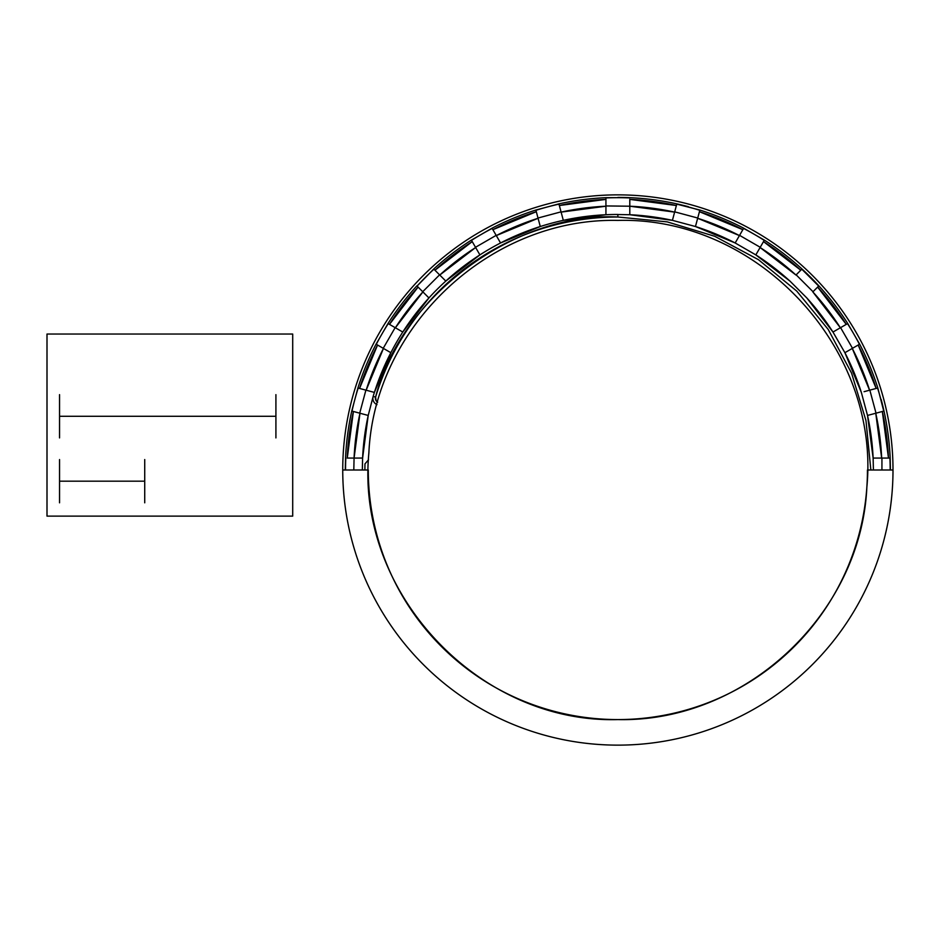 <?xml version="1.0" encoding="UTF-8"?>
<svg xmlns="http://www.w3.org/2000/svg" width="940" height="940" viewBox="0 0 940 940"><rect width="100%" height="100%" fill="white"/><g stroke="black" fill="none" stroke-linecap="round" stroke-linejoin="round"><path stroke-width="1.41" d="M890.18 470A272.318 272.318 0 0 0 889.922 458.062M867.526 415.457L873.131 458.074A255.539 255.539 0 0 0 867.514 415.445L867.526 415.457A255.539 255.539 0 0 1 873.131 458.062L890.18 458.062A272.577 272.577 -95.9 0 0 883.988 411.027L883.741 411.109A272.318 272.318 0 0 0 877.572 388.067M859.442 344.298A272.318 272.318 0 0 0 847.516 323.642M883.741 411.109L877.819 387.997L876.174 388.443A270.873 270.873 0 0 0 858.185 345.027L844.895 352.7L852.51 348.294L840.583 327.637L832.969 332.043L847.739 323.513L859.665 344.169A272.577 272.577 -88 0 1 877.819 387.997L869.582 390.206A264.058 264.058 0 0 0 852.275 348.435L844.895 352.7L852.51 348.294L840.583 327.637L832.969 332.043L847.739 323.513A272.577 272.577 44.4 0 0 818.857 285.877L818.67 286.054A272.318 272.318 0 0 0 801.808 269.192L800.786 270.215A270.873 270.873 0 0 0 763.503 241.604L755.831 254.893A255.539 255.539 0 0 1 789.929 281.072L789.929 281.072A255.539 255.539 0 0 0 755.831 254.905L789.929 281.072L806.802 297.933A255.539 255.539 0 0 1 832.969 332.043L832.969 332.043A255.539 255.539 0 0 0 806.802 297.933L832.969 332.043L844.895 352.7A255.539 255.539 0 0 1 861.346 392.415L861.346 392.415A255.539 255.539 0 0 0 844.895 352.7L861.346 392.415L867.514 415.445L875.763 413.248L867.514 415.445M764.22 240.358A272.318 272.318 0 0 0 743.564 228.432M699.807 210.302A272.318 272.318 0 0 0 676.765 204.133L676.389 205.519A270.873 270.873 0 0 0 629.788 199.386L629.8 206.213L605.948 205.942L605.924 211.911L605.948 205.942L629.788 206.213L629.812 199.386L676.389 205.519L674.626 212.111A264.058 264.058 0 0 0 629.788 206.213L629.812 214.731A255.539 255.539 0 0 1 672.417 220.348L672.417 220.348A255.539 255.539 0 0 0 629.812 214.731L614.596 214.473M629.8 197.941A272.318 272.318 0 0 0 605.936 197.941M609.461 214.59L605.924 214.731L605.924 206.213A264.058 264.058 0 0 0 561.11 212.111L563.319 220.348A255.539 255.539 0 0 0 373.156 396.398L375.601 397.15A252.989 252.989 0 0 1 617.862 217.011L617.862 214.461A255.539 255.539 0 0 0 563.319 220.348A255.539 255.539 0 0 1 605.924 214.731L605.924 197.682A272.577 272.577 172.3 0 0 558.901 203.874L558.971 204.133A272.318 272.318 0 0 0 535.929 210.302M492.172 228.432A272.318 272.318 0 0 0 471.516 240.358M471.375 240.123L492.031 228.209A272.577 272.577 -22.7 0 1 535.859 210.043L536.305 211.7A270.873 270.873 0 0 0 492.889 229.677L500.562 242.966A255.539 255.539 0 0 1 540.277 226.517L538.068 218.28A264.058 264.058 0 0 0 496.297 235.588L500.562 242.966L496.167 235.353L475.511 247.279L479.905 254.893L475.64 247.514A264.058 264.058 0 0 0 439.767 275.044L445.795 281.072A255.539 255.539 0 0 1 479.905 254.893L471.375 240.123A272.577 272.577 140.9 0 0 433.74 269.005L433.928 269.192A272.318 272.318 0 0 0 417.066 286.054L418.089 287.076A270.873 270.873 0 0 0 389.477 324.37L402.767 332.043A255.539 255.539 0 0 1 428.934 297.933L422.906 291.905A264.058 264.058 0 0 0 395.376 327.778L402.767 332.043L428.934 297.933L418.077 287.076L389.477 324.37L395.376 327.778L422.906 291.905L416.878 285.877A272.577 272.577 -53.7 0 0 387.997 323.513L389.477 324.37L387.997 323.513L376.071 344.169L377.551 345.027A270.873 270.873 0 0 0 359.562 388.443L374.39 392.415A255.539 255.539 0 0 1 390.84 352.7L383.45 348.435A264.058 264.058 0 0 0 366.154 390.206L374.39 392.415L390.84 352.7L377.551 345.027L359.562 388.443L366.154 390.206L383.45 348.435L376.071 344.169A272.577 272.577 115.4 0 0 357.917 387.997L359.562 388.443L357.917 387.997L351.748 411.038L353.393 411.473A270.873 270.873 -82.4 0 1 353.393 411.473A270.873 270.873 0 0 0 347.26 458.074L354.075 458.062L353.804 470L354.075 458.074L347.26 458.062L353.393 411.485A270.873 270.873 -82.4 0 1 353.393 411.473L359.973 413.248A264.058 264.058 0 0 0 354.075 458.074L362.605 458.05A255.539 255.539 0 0 1 368.21 415.445L359.973 413.248L354.075 458.074L362.605 458.062L368.21 415.457A255.539 255.539 0 0 0 362.605 458.038M388.22 323.642A272.318 272.318 0 0 0 376.294 344.298M358.163 388.067A272.318 272.318 0 0 0 351.995 411.109L351.748 411.038A272.577 272.577 97.6 0 0 345.556 458.038M345.814 458.062A272.318 272.318 0 0 0 345.544 470M342.736 470A275.138 275.138 0 0 0 617.862 745.138A275.138 275.138 0 0 0 893 470L867.444 470A249.582 249.582 0 0 1 617.862 719.582A249.582 249.582 0 0 1 368.292 470L342.736 470M617.862 194.862A275.138 275.138 0 0 1 893 470A275.138 275.138 0 0 1 617.862 745.138A275.138 275.138 0 0 0 893 470A275.138 275.138 0 0 0 617.862 194.862A275.138 275.138 0 0 0 342.736 470A275.138 275.138 0 0 0 617.862 745.138A275.138 275.138 0 0 1 342.736 470A275.138 275.138 0 0 1 617.862 194.862M870.851 470L865.987 420.65L851.593 373.192L828.211 329.447L796.756 291.106L758.416 259.651L714.682 236.269L667.224 221.875L617.862 217.011C515.038 211.7 400.123 297.146 375.601 397.15L376.094 400.687L377.692 402.144A4.254 4.254 0 0 1 375.601 397.138L373.156 396.41A6.815 6.815 0 0 0 376.999 404.635M882.343 411.473A270.873 270.873 84.1 0 1 882.343 411.485L875.751 413.248L882.343 411.473A270.873 270.873 0 0 1 888.476 458.062L882.343 411.485L883.988 411.038L882.343 411.473M873.413 470L873.131 458.074L881.661 458.062A264.058 264.058 0 0 0 875.763 413.248L881.661 458.062L890.18 458.062L890.45 470M817.647 287.076L812.83 291.905A264.058 264.058 0 0 1 840.36 327.778L812.83 291.905L817.647 287.076A270.873 270.873 0 0 1 846.259 324.37L817.647 287.076L818.857 285.877L817.647 287.076M676.765 204.133L699.865 210.043A272.577 272.577 146.9 0 1 743.705 228.197L742.847 229.677L743.705 228.209L764.349 240.123A272.577 272.577 36.2 0 1 801.996 269.005L795.968 275.044A264.058 264.058 0 0 0 760.096 247.514L755.831 254.893L760.225 247.279L739.568 235.353L736.032 241.486L739.568 235.353L760.225 247.279L755.831 254.893L735.174 242.978A255.539 255.539 0 0 0 695.459 226.528L695.459 226.517A255.539 255.539 0 0 1 735.174 242.966L739.439 235.588A264.058 264.058 0 0 0 697.656 218.28L695.459 226.517L735.174 242.966L742.847 229.677A270.873 270.873 0 0 0 699.431 211.7L695.459 226.517L697.727 218.021L674.697 211.853L697.727 218.021L695.459 226.517L672.417 220.348L674.626 212.111L629.788 206.213L629.8 214.731L672.417 220.348L676.835 203.874A272.577 272.577 -168.3 0 0 629.835 197.682M471.387 240.123L472.233 241.604A270.873 270.873 0 0 0 434.95 270.215L445.795 281.072L479.905 254.893L475.511 247.279L496.167 235.353L500.562 242.966L540.277 226.517L536.305 211.7L492.889 229.677L496.297 235.588L538.068 218.28L535.859 210.043L558.901 203.874L559.347 205.519A270.873 270.873 -7.7 0 1 559.347 205.519L563.319 220.348L562.59 217.645L563.319 220.348L605.924 214.731M629.812 197.682L605.924 197.682L605.924 199.386A270.873 270.873 0 0 0 559.347 205.519L561.11 212.111L605.924 206.213L605.924 199.386L559.347 205.519L558.971 204.133M492.031 228.209L492.889 229.677L492.031 228.209M417.066 286.054L433.74 269.005L439.767 275.044L475.64 247.514L472.233 241.604L434.95 270.215L433.928 269.192M859.665 344.169L852.275 348.435L869.582 390.206L876.174 388.443L858.185 345.027L859.665 344.169A272.577 272.577 0 0 1 877.819 387.997M764.349 240.123L760.096 247.514L795.968 275.044L800.786 270.215L763.503 241.604L764.349 240.123A272.577 272.577 0 0 1 847.739 323.513M699.865 210.043L697.668 218.28L739.439 235.588L742.847 229.677L699.431 211.7L699.865 210.043A272.577 272.577 0 0 1 743.705 228.209M617.862 220.418C757.511 216.447 880.357 347.964 866.868 487.026C861.146 614.102 745.044 722.531 617.862 719.582C478.225 723.553 355.379 592.024 368.868 452.974C374.59 325.898 490.692 217.469 617.862 220.418M368.492 459.813L364.955 463.913L364.885 470M881.932 470L881.932 458.074L875.962 458.062L881.932 458.074L881.932 470M869.841 390.135L876.021 413.177L869.841 390.135L864.072 391.686L869.841 390.135M796.157 274.844L813.018 291.717L796.157 274.844M673.146 217.645L672.417 220.348L673.146 217.645M538.009 218.021L561.039 211.853L538.009 218.021L539.548 223.791L538.009 218.021M445.795 281.072L443.645 278.91L445.795 281.072M422.718 291.717L439.579 274.844L422.718 291.717M426.772 295.771L428.934 297.933L426.772 295.771M402.767 332.043L395.141 327.637L383.226 348.294L389.348 351.83L383.226 348.294L395.141 327.637L402.767 332.043M374.39 392.415L365.895 390.135L359.714 413.177L365.895 390.135L374.39 392.415M368.21 415.445L351.995 411.109M368.21 415.457L373.133 396.48M362.605 458.074L362.323 470M345.286 470L345.544 458.062M801.808 269.192L818.67 286.054M47 334.041L292.704 334.041L292.704 516.13L47 516.13L47 334.041M890.18 458.062A272.577 272.577 0 0 0 881.144 399.418M688.456 206.718A272.577 272.577 0 0 0 617.862 197.424M275.913 437.911L275.913 394.647M59.549 481.186L144.725 481.186M59.549 437.911L59.549 394.647M59.549 502.818L59.549 459.554M144.725 502.818L144.725 459.554M59.549 416.279L275.913 416.279"/></g></svg>
